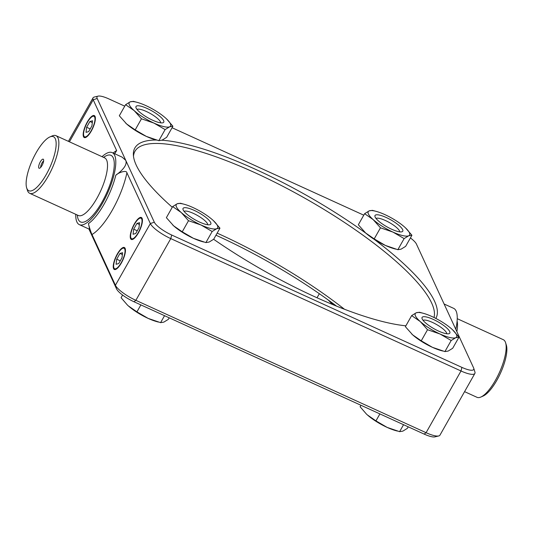 <?xml version="1.0" encoding="UTF-8"?>
<svg xmlns="http://www.w3.org/2000/svg" width="533" height="533" viewBox="0 0 533 533"><rect width="100%" height="100%" fill="white"/><g stroke="black" fill="none" stroke-linecap="round" stroke-linejoin="round"><path stroke-width="0.8" d="M444.096 303.99L453.65 308.347A39.589 12.605 114.5 0 1 455.762 329.254M114.755 153.777L116.634 150.546A47.504 15.124 -65.5 0 0 113.129 153.038M102.036 156.682A39.589 12.605 114.5 0 1 112.203 152.618A39.589 12.605 114.5 0 1 107.246 193.865A39.589 12.605 114.5 0 1 79.35 224.653A39.589 12.605 114.5 0 1 76.905 221.994A39.589 12.605 114.5 0 1 75.753 214.313M410.41 237.938A16.823 4.211 -150.5 0 1 416.433 244.074L473.57 367.817A16.823 4.211 -150.5 0 1 473.737 368.256A16.823 4.211 -150.5 0 1 461.911 367.384L171.686 235.02A16.823 4.211 -150.5 0 1 154.317 222.214L125.748 160.34C127.314 164.257 124.002 169.234 115.794 175.257A39.589 12.605 114.5 0 1 88.431 223.627C89.364 227.464 89.631 229.31 89.231 229.163L79.35 224.653M97.179 98.465A16.823 4.211 -150.5 0 1 98.079 96.133L94.261 97.053A19.794 4.957 29.5 0 0 93.048 97.839A19.794 4.957 29.5 0 0 93.202 99.798L97.179 98.465L125.748 160.34L122.09 157.122L112.203 152.618M88.431 223.627C88.691 225.239 91.023 232.714 91.996 234.513A47.504 15.124 -65.5 0 0 126.907 172.799C126.634 169.774 118.553 172.459 115.794 175.257M126.907 172.799L150.339 223.547A19.794 4.957 29.5 0 0 170.773 238.611L461.005 370.981A19.794 4.957 29.5 0 0 474.87 373.446A19.794 4.957 29.5 0 0 474.916 372.001L473.737 368.256M474.87 373.446L439.952 435.161A19.794 4.957 -150.5 0 1 438.739 435.947A19.794 4.957 -150.5 0 1 426.087 432.696L135.855 300.326A19.794 4.957 -150.5 0 1 115.421 285.262L91.996 234.513M142.091 218.297A12.072 3.844 114.5 0 1 142.224 218.657A12.072 3.844 114.5 0 1 139.833 230.069A12.072 3.844 114.5 0 1 132.79 239.357A12.072 3.844 114.5 0 1 130.578 238.644A12.072 3.844 114.5 0 1 134.283 224.033A12.072 3.844 114.5 0 1 142.091 218.297M125.102 248.318A12.072 3.844 114.5 0 1 125.242 248.684A12.072 3.844 114.5 0 1 122.843 260.091A12.072 3.844 114.5 0 1 115.801 269.378A12.072 3.844 114.5 0 1 113.589 268.672A12.072 3.844 114.5 0 1 117.293 254.054A12.072 3.844 114.5 0 1 125.102 248.318M98.079 96.133A16.823 4.211 -150.5 0 1 108.832 98.898L124.755 106.16M172.066 127.74L363.772 215.172M69.43 141.811L93.202 99.798L116.634 150.546M95.034 116.387A12.072 3.844 114.5 0 1 95.174 116.754A12.072 3.844 114.5 0 1 92.775 128.16A12.072 3.844 114.5 0 1 85.733 137.447A12.072 3.844 114.5 0 1 83.521 136.734A12.072 3.844 114.5 0 1 87.225 122.124A12.072 3.844 114.5 0 1 95.034 116.387M88.904 229.01L116.567 288.926A16.823 4.211 29.5 0 0 133.936 301.731L424.168 434.102A16.823 4.211 29.5 0 0 434.921 436.867L438.739 435.947M215.965 235.22A172.939 43.3 -150.5 0 1 336.53 306.122M480.853 397.052L483.138 396.046A29.695 9.454 -65.5 0 0 500.46 373.207A29.695 9.454 -65.5 0 0 506.35 345.151L505.61 342.766A31.674 10.087 114.5 0 1 499.321 372.687A31.674 10.087 114.5 0 1 480.853 397.052A31.674 10.087 114.5 0 1 477.008 397.318L464.576 391.648M40.695 167.402A3.958 1.259 114.5 0 1 41.534 163.898A3.958 1.259 114.5 0 1 43.633 160.966M38.769 167.922A4.99 1.586 -65.5 0 0 39.395 168.301A4.99 1.586 -65.5 0 0 42.587 164.377A4.99 1.586 -65.5 0 0 43.453 159.394A4.99 1.586 -65.5 0 0 40.215 162.039A4.99 1.586 -65.5 0 0 38.769 167.922M26.99 188.735A29.695 9.454 114.5 0 1 26.65 187.849A29.695 9.454 114.5 0 1 32.54 159.793A29.695 9.454 114.5 0 1 49.862 136.954A29.695 9.454 114.5 0 1 50.202 166.622A29.695 9.454 114.5 0 1 26.99 188.735M435.821 318.421A172.939 43.3 29.5 0 0 434.528 301.165A172.939 43.3 29.5 0 0 374.053 239.237M366.018 233.307A172.939 43.3 29.5 0 0 161.912 140.219M156.336 140.019A172.939 43.3 29.5 0 0 133.363 154.563A172.939 43.3 29.5 0 0 172.272 207.257M213.646 239.284A172.939 43.3 29.5 0 0 405.88 325.816M344.451 309.24A171.22 42.873 29.5 0 0 217.158 233.121M133.49 156.256A171.22 42.873 -150.5 0 1 134.936 151.332A171.22 42.873 -150.5 0 1 279.918 184.791A171.22 42.873 -150.5 0 1 431.637 302.997A171.22 42.873 -150.5 0 1 433.995 317.501M457.247 318.687L503.292 339.688A31.674 10.087 114.5 0 1 505.61 342.766M26.65 187.849L27.39 190.234A31.674 10.087 -65.5 0 0 27.749 191.187A31.674 10.087 -65.5 0 0 29.708 193.312A31.674 10.087 -65.5 0 0 52.027 168.681A31.674 10.087 -65.5 0 0 55.992 135.682A31.674 10.087 -65.5 0 0 52.147 135.948L49.862 136.954M166.549 118.919L172.905 126.254L169.647 126.801A23.752 5.95 29.5 0 0 166.516 118.892A23.752 5.95 29.5 0 0 165.616 118.066A23.752 5.95 29.5 0 0 145.855 105.601A23.752 5.95 29.5 0 0 137.421 102.429A23.752 5.95 29.5 0 0 130.132 101.876A23.752 5.95 29.5 0 0 134.163 110.617L125.595 104.675L119.319 115.768L126.614 123.956A23.752 5.95 -150.5 0 1 125.715 123.13A23.752 5.95 -150.5 0 1 125.695 123.116M135.182 129.899L146.375 136.415A23.752 5.95 -150.5 0 1 126.614 123.956L135.182 129.899L141.458 118.806L134.163 110.617A23.752 5.95 29.5 0 0 153.924 123.076A23.752 5.95 29.5 0 0 169.647 126.801L165.11 129.592L153.924 123.076L141.458 118.806M156.602 140.092L154.803 139.593A23.752 5.95 -150.5 0 1 146.375 136.415L158.841 140.685L162.099 140.139L166.636 137.347L172.905 126.254M125.595 104.675L130.132 101.876L133.39 101.337L137.421 102.429M158.841 140.685L165.11 129.592M160.693 122.843A13.691 3.431 29.5 0 0 146.335 111.477A13.691 3.431 29.5 0 0 137.034 109.458M147.181 108.479A15.937 3.991 -150.5 0 1 160.613 116.993A15.937 3.991 -150.5 0 1 162.958 122.763A15.937 3.991 -150.5 0 1 152.591 120.198A15.937 3.991 -150.5 0 1 135.935 107.473A15.937 3.991 -150.5 0 1 147.181 108.479M405.533 227.904L411.922 235.266L408.664 235.806A23.752 5.95 29.5 0 0 405.533 227.904A23.752 5.95 29.5 0 0 404.627 227.071A23.752 5.95 29.5 0 0 384.873 214.612A23.752 5.95 29.5 0 0 376.438 211.441A23.752 5.95 29.5 0 0 369.142 210.888A23.752 5.95 29.5 0 0 373.18 219.623L364.612 213.686L358.336 224.773L365.625 232.968A23.752 5.95 -150.5 0 1 364.725 232.141A23.752 5.95 -150.5 0 1 364.712 232.128L364.725 232.141M374.199 238.904L385.386 245.427A23.752 5.95 -150.5 0 1 365.625 232.968L374.199 238.904L380.469 227.818L373.18 219.623A23.752 5.95 29.5 0 0 392.934 232.082A23.752 5.95 29.5 0 0 408.664 235.806L404.127 238.604L392.934 232.082L380.469 227.818M395.613 249.098L393.82 248.598A23.752 5.95 -150.5 0 1 385.386 245.427L397.851 249.697L401.109 249.151L405.646 246.353L411.922 235.266M364.612 213.686L369.142 210.888L372.407 210.348L376.438 211.441M397.851 249.697L404.127 238.604M399.71 231.855A13.691 3.431 29.5 0 0 385.346 220.489A13.691 3.431 29.5 0 0 376.045 218.47M386.198 217.491A15.937 3.991 -150.5 0 1 399.623 226.005A15.937 3.991 -150.5 0 1 401.975 231.775A15.937 3.991 -150.5 0 1 391.608 229.21A15.937 3.991 -150.5 0 1 374.946 216.485A15.937 3.991 -150.5 0 1 386.198 217.491M319.713 293.969L319.354 293.716M328.268 300.026A23.752 5.95 29.5 0 0 336.31 305.955M332.505 304.476L328.228 299.999M317.035 297.78L319.314 293.75M213.573 220.802L219.962 228.164L216.704 228.704A23.752 5.95 29.5 0 0 213.573 220.802A23.752 5.95 29.5 0 0 212.667 219.969A23.752 5.95 29.5 0 0 192.913 207.51A23.752 5.95 29.5 0 0 184.478 204.339A23.752 5.95 29.5 0 0 177.183 203.786A23.752 5.95 29.5 0 0 181.22 212.52L172.652 206.584L166.376 217.677L173.665 225.865A23.752 5.95 -150.5 0 1 172.765 225.039A23.752 5.95 -150.5 0 1 172.752 225.026L172.739 225.013M182.239 231.802L193.426 238.324A23.752 5.95 -150.5 0 1 173.665 225.865L182.239 231.802L188.509 220.715L181.22 212.52A23.752 5.95 29.5 0 0 200.974 224.979A23.752 5.95 29.5 0 0 216.704 228.704L212.167 231.502L200.974 224.979L188.509 220.715M203.653 241.995L201.86 241.496A23.752 5.95 -150.5 0 1 193.426 238.324L205.891 242.595L209.149 242.049L213.686 239.25L219.962 228.164M172.652 206.584L177.183 203.786L180.447 203.246L184.478 204.339M205.891 242.595L212.167 231.502M207.75 224.753A13.691 3.431 29.5 0 0 193.386 213.387A13.691 3.431 29.5 0 0 184.085 211.368M194.239 210.388A15.937 3.991 -150.5 0 1 207.663 218.903A15.937 3.991 -150.5 0 1 210.015 224.673A15.937 3.991 -150.5 0 1 199.648 222.108A15.937 3.991 -150.5 0 1 182.986 209.382A15.937 3.991 -150.5 0 1 194.239 210.388M158.354 322.059L156.562 321.559A23.752 5.95 -150.5 0 1 148.127 318.388L160.593 322.652L163.858 322.112L168.388 319.314L169.227 317.828M128.373 305.929L136.941 311.865L148.127 318.388A23.752 5.95 -150.5 0 1 128.373 305.929A23.752 5.95 -150.5 0 1 127.467 305.096A23.752 5.95 -150.5 0 1 127.454 305.083L128.373 305.929M122.59 295.062L121.078 297.734L127.467 305.096M136.941 311.865L140.879 304.903M160.593 322.652L164.537 315.689M452.597 329.82L458.973 337.176L455.715 337.715A23.752 5.95 29.5 0 0 452.584 329.807A23.752 5.95 29.5 0 0 451.684 328.981A23.752 5.95 29.5 0 0 431.923 316.522A23.752 5.95 29.5 0 0 423.488 313.351A23.752 5.95 29.5 0 0 416.2 312.798A23.752 5.95 29.5 0 0 420.231 321.532L411.663 315.596L405.386 326.682L412.682 334.877A23.752 5.95 -150.5 0 1 411.782 334.051A23.752 5.95 -150.5 0 1 411.762 334.038M421.25 340.814L432.443 347.336A23.752 5.95 -150.5 0 1 412.682 334.877L421.25 340.814L427.526 329.727L420.231 321.532A23.752 5.95 29.5 0 0 439.991 333.991A23.752 5.95 29.5 0 0 455.715 337.715L451.178 340.514L439.991 333.991L427.526 329.727M442.67 351.007L440.871 350.507A23.752 5.95 -150.5 0 1 432.443 347.336L444.908 351.6L448.166 351.06L452.704 348.262L458.973 337.176M411.663 315.596L416.2 312.798L419.458 312.251L423.488 313.351M444.908 351.6L451.178 340.514M446.761 333.765A13.691 3.431 29.5 0 0 432.403 322.392A13.691 3.431 29.5 0 0 423.102 320.373M433.249 319.4A15.937 3.991 -150.5 0 1 446.681 327.915A15.937 3.991 -150.5 0 1 449.026 333.685A15.937 3.991 -150.5 0 1 438.666 331.12A15.937 3.991 -150.5 0 1 422.003 318.394A15.937 3.991 -150.5 0 1 433.249 319.4M397.371 431.07L395.579 430.571A23.752 5.95 -150.5 0 1 387.145 427.399L399.61 431.663L402.868 431.124L407.405 428.325L408.245 426.84M367.384 414.934L375.952 420.877L387.145 427.399A23.752 5.95 -150.5 0 1 367.384 414.934A23.752 5.95 -150.5 0 1 366.484 414.108A23.752 5.95 -150.5 0 1 366.471 414.094L367.384 414.934M360.934 405.26L360.095 406.746L366.451 414.081M375.952 420.877L379.896 413.908M399.61 431.663L403.548 424.701M85.58 136.874A11.28 3.591 114.5 0 1 83.768 135.728A11.28 3.591 114.5 0 1 86.013 125.075A11.28 3.591 114.5 0 1 92.589 116.394A11.28 3.591 114.5 0 1 93.781 124.962A11.28 3.591 114.5 0 1 85.58 136.874M89.904 121.491L92.549 120.784L91.923 125.861L88.651 131.638L86.006 132.344L86.632 127.267L89.904 121.491L92.322 122.597M86.632 127.267L90.204 128.893M132.63 238.777A11.28 3.591 114.5 0 1 130.825 237.638A11.28 3.591 114.5 0 1 133.063 226.978A11.28 3.591 114.5 0 1 139.646 218.303A11.28 3.591 114.5 0 1 140.839 226.865A11.28 3.591 114.5 0 1 132.63 238.777M136.961 223.4L139.599 222.694L138.973 227.764L135.708 233.547L133.063 234.247L133.69 229.177L136.961 223.4L139.38 224.5M133.69 229.177L137.254 230.802M115.648 268.805A11.28 3.591 114.5 0 1 113.835 267.666A11.28 3.591 114.5 0 1 116.081 257.006A11.28 3.591 114.5 0 1 122.657 248.325A11.28 3.591 114.5 0 1 123.849 256.893A11.28 3.591 114.5 0 1 115.648 268.805M119.972 253.422L122.617 252.715L121.99 257.792L118.719 263.569L116.074 264.275L116.7 259.198L119.972 253.422L122.39 254.527M116.7 259.198L120.271 260.824M116.567 288.926L115.421 285.262L150.339 223.547L154.317 222.214M133.936 301.731L135.855 300.326L170.773 238.611L171.686 235.02M424.168 434.102L426.087 432.696L461.005 370.981L461.911 367.384M456.861 331.626A31.674 10.087 -65.5 0 0 457.107 321.119M77.305 215.026A36.617 11.659 -65.5 0 0 78.318 219.489A36.617 11.659 -65.5 0 0 108.252 189.135A36.617 11.659 -65.5 0 0 103.595 157.388M104.881 157.995L104.648 157.875A31.674 10.087 114.5 0 1 100.684 190.874A31.674 10.087 114.5 0 1 78.364 215.505L78.544 215.472M93.048 97.839L68.424 141.352M104.648 157.875L55.992 135.682M78.364 215.505L29.708 193.312M83.768 135.728L83.994 136.448M92.589 116.394L93.275 116.094M130.825 237.638L131.045 238.358M139.646 218.303L140.332 217.997M113.835 267.666L114.062 268.379M122.657 248.325L123.343 248.025"/></g></svg>
